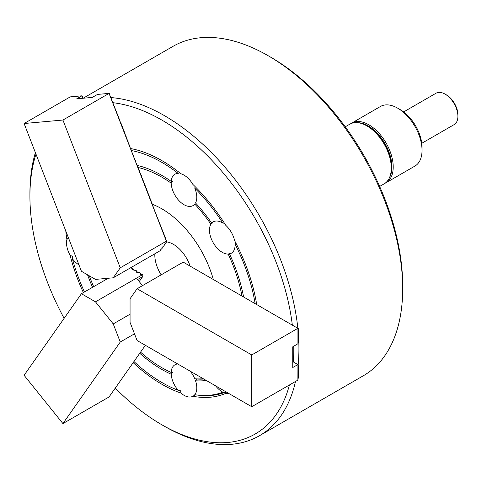 <?xml version="1.0" encoding="UTF-8"?>
<svg xmlns="http://www.w3.org/2000/svg" width="482" height="482" viewBox="0 0 482 482"><rect width="100%" height="100%" fill="white"/><g stroke="black" fill="none" stroke-linecap="round" stroke-linejoin="round"><path stroke-width="0.72" d="M161.157 274.854A26.269 15.165 60 0 1 154.855 253.785M166.007 241.831A26.269 15.165 60 0 1 173.393 244.326A26.269 15.165 60 0 1 190.125 266.118M368.23 126.664L366.953 125.923L368.23 126.664A32.607 18.828 60 0 1 391.288 166.597L391.288 168.079A34.421 19.87 -120 0 0 366.953 125.923L366.953 125.923A34.421 19.87 -120 0 0 349.739 124.217L345.233 126.82M379.653 186.438L384.16 183.835A34.421 19.87 -120 0 0 391.288 168.079M389.468 177.689A33.517 19.352 -120 0 0 368.23 125.923A33.517 19.352 -120 0 0 357.722 122.693M350.727 123.711A34.421 19.87 60 0 1 351.661 123.109A34.421 19.87 60 0 1 368.869 124.814A34.421 19.87 60 0 1 391.36 155.144A34.421 19.87 60 0 1 386.082 182.726A34.421 19.87 60 0 1 385.094 183.232M400.259 109.649L397.692 108.173L400.253 109.649A30.8 17.78 60 0 1 400.259 109.649A30.8 17.78 60 0 1 422.033 147.371L422.033 150.33A34.421 19.87 -120 0 0 397.692 108.173L397.692 108.173A34.421 19.87 -120 0 0 380.485 106.468L351.661 123.109M386.082 182.726L414.906 166.085A34.421 19.87 -120 0 0 422.033 150.33M446.374 94.858L445.091 94.123L446.368 94.858A16.304 9.411 60 0 1 446.374 94.858A16.304 9.411 60 0 1 457.9 114.83L457.9 116.307A18.117 10.459 -120 0 0 445.091 94.123L445.091 94.123A18.117 10.459 -120 0 0 436.029 93.225L403.651 111.92M421.768 143.299L454.146 124.603A18.117 10.459 -120 0 0 457.9 116.307M131.423 150.571A134.785 77.819 60 0 1 161.862 162.38A134.785 77.819 60 0 1 178.099 173.363A18.117 10.459 -120 0 0 174.918 174.213A18.117 10.459 -120 0 0 171.206 181.395L172.502 181.491L171.182 183.16A18.117 10.459 -120 0 0 183.979 204.693A18.117 10.459 -120 0 0 193.035 205.591A18.117 10.459 -120 0 0 194.776 204.091A116.668 67.359 60 0 1 210.917 224.16A18.117 10.459 -120 0 0 222.28 252.339A18.117 10.459 -120 0 0 228.191 254.086A116.668 67.359 60 0 1 242 296.069M133.159 362.657A136.954 79.072 60 0 0 161.862 384.256A136.954 79.072 60 0 0 180.87 393.059L180.672 390.842L178.099 390.245A134.785 77.819 60 0 1 133.948 361.536M137.822 167.429A116.668 67.359 60 0 1 161.862 177.171A116.668 67.359 60 0 1 171.182 183.16M139.75 353.276A118.843 68.613 60 0 0 161.862 369.465A118.843 68.613 60 0 0 171.206 374.255L172.502 372.58L171.182 372.459A116.668 67.359 60 0 1 140.545 352.149M268.191 55.737L270.745 57.213A186.594 107.733 60 0 1 270.751 57.213A186.594 107.733 60 0 1 402.687 285.742L402.687 288.7A190.215 109.824 -120 0 0 268.185 55.737L268.185 55.737A190.215 109.824 -120 0 0 173.08 46.314L83.151 98.232M295.502 381.467A190.215 109.824 60 0 1 259.533 435.686L363.295 375.779A190.215 109.824 -120 0 0 402.687 288.7M115.282 388.082A186.594 107.733 -120 0 0 161.862 424.787A186.594 107.733 -120 0 0 289.435 384.967M293.279 361.916A186.594 107.733 -120 0 0 293.791 346.215M292.339 325.133A186.594 107.733 -120 0 0 161.862 120.078A186.594 107.733 -120 0 0 112.794 102.678M164.422 426.263L161.862 424.787L164.428 426.263A190.215 109.824 60 0 1 164.422 426.263L164.422 426.263A190.215 109.824 60 0 0 259.533 435.686M110.854 97.563A190.215 109.824 60 0 1 164.428 115.638A190.215 109.824 60 0 1 297.846 328.308M298.376 334.243A190.215 109.824 60 0 1 298.159 364.735M152.185 204.229A77.897 44.977 60 0 1 161.862 208.827A77.897 44.977 60 0 1 213.339 279.524M180.87 393.059A18.117 10.459 -120 0 0 183.979 395.288A18.117 10.459 -120 0 0 192.878 396.276A136.954 79.072 60 0 0 225.805 393.33A18.117 10.459 -120 0 0 228.95 393.553M171.206 374.255A18.117 10.459 -120 0 0 178.099 390.245M177.725 363.976A18.117 10.459 -120 0 0 174.918 364.808A18.117 10.459 -120 0 0 171.182 372.459M210.917 224.16L212.622 222.829L211.712 223.094A18.117 10.459 -120 0 1 213.225 221.859A18.117 10.459 -120 0 1 222.28 222.756A18.117 10.459 -120 0 1 222.883 223.124L224.419 223.184M178.099 173.363L179.78 172.881M256.701 304.558A136.954 79.072 60 0 0 234.595 240.59A18.117 10.459 -120 0 0 225.805 225.365A136.954 79.072 60 0 0 192.878 184.407A18.117 10.459 -120 0 0 183.979 175.111A18.117 10.459 -120 0 0 180.87 173.755A136.954 79.072 60 0 0 130.869 148.595M215.611 385.853A18.117 10.459 -120 0 0 222.28 391.866A18.117 10.459 -120 0 0 222.883 392.197A134.785 77.819 60 0 1 195.867 394.872A134.785 77.819 60 0 1 194.758 394.71A18.117 10.459 -120 0 0 195.529 380.774A118.843 68.613 60 0 0 206.254 380.449M84.471 291.965A134.785 77.819 60 0 1 72.414 258.774A18.117 10.459 -120 0 0 78.952 264.883M72.414 258.774L72.643 256.448L70.125 255.279A18.117 10.459 -120 0 1 66.908 239.56L68.721 237.301M68.137 237.017L67.95 236.957A134.785 77.819 60 0 1 67.86 236.3M211.712 223.094A118.843 68.613 60 0 0 195.529 202.964A18.117 10.459 -120 0 0 194.758 188.137A134.785 77.819 60 0 1 222.883 223.124M243.579 296.978A118.843 68.613 60 0 0 229.516 253.936A18.117 10.459 -120 0 0 231.336 253.237A18.117 10.459 -120 0 0 235.077 244.241A134.785 77.819 60 0 1 255.135 303.648M92.562 287.296A118.843 68.613 60 0 1 87.543 274.812M137.195 165.428A118.843 68.613 60 0 1 171.206 181.395M35.975 154.126A186.594 107.733 -120 0 0 29.92 196.258A186.594 107.733 -120 0 0 64.124 318.349M66.908 239.56A136.954 79.072 60 0 1 65.781 230.938M83.368 292.604A136.954 79.072 60 0 1 70.125 255.279M225.805 393.33L225.564 392.053L222.883 392.197M195.12 186.606L194.758 188.137M235.788 242.88L235.077 244.241M229.516 253.936L230.197 253.273L228.191 254.086M203.271 378.725A116.668 67.359 60 0 1 194.776 378.78A18.117 10.459 -120 0 0 190.233 371.2M194.776 378.78L196.505 379.009L195.529 380.774M195.294 394.758L193.198 396.09M93.665 286.657A116.668 67.359 60 0 1 89.284 275.818M29.92 196.258L29.92 193.3A190.215 109.824 60 0 1 35.391 152.613M203.82 379.045A117.753 67.986 60 0 1 196.505 379.009M225.564 392.053A135.87 78.445 60 0 1 197.475 395.089L195.867 394.872M137.587 272.336L136.207 270.613L136.388 272.047L139.31 272.408L140.051 272.83L140.226 274.264L142.853 274.854L142.708 276.59L137.587 279.548L142.479 285.633M133.749 270.113L132.363 268.396L132.544 269.83L136.207 270.613M130.369 267.914L132.363 268.396M120.259 342.021L62.925 423.588L24.1 375.285L81.434 293.719L95.484 301.834L113.234 323.916L120.259 342.021L134.484 333.809M95.484 301.834L142.648 274.601M113.234 323.916L130.062 314.198M81.434 293.719L108.215 278.259M141.431 274.553L140.051 272.83M62.925 423.588L109.046 396.963L145.365 345.293M139.214 281.566L142.708 276.59M136.49 272.179L136.828 272.306M132.646 269.962L132.984 270.083M140.334 274.397L140.672 274.523M297.936 379.581L298.376 377.43L298.376 364.856L292.749 361.608M297.936 343.341L298.376 341.19L298.376 328.616L183.202 262.124L137.087 288.748L251.755 354.951L297.876 328.326M297.936 364.603L297.876 380.099L251.755 406.724L137.087 340.521L130.062 322.41L130.062 298.744L137.087 288.748M251.755 406.724L251.755 354.951M297.936 328.363L297.936 343.744L292.749 346.817L292.749 367.525L297.876 364.567M109.046 93.418L62.925 120.042L120.259 267.811L166.38 241.187L109.053 93.388L109.601 93.779L110.077 95.972L110.752 96.731L110.926 98.165L111.71 99.208L111.999 100.925L112.487 101.208L112.957 103.401L113.632 104.16L113.806 105.594L114.409 106.16L114.879 108.354L115.553 109.113L115.728 110.547L116.331 111.113L116.801 113.306L117.475 114.065L117.65 115.499L118.253 116.066L118.723 118.259L119.397 119.018L119.572 120.452L121.319 123.97L121.494 125.404L122.277 126.447L122.567 128.164L123.055 128.447L123.525 130.64L124.199 131.399L124.489 133.116L124.977 133.4L125.447 135.593L126.121 136.352L126.296 137.786L126.899 138.352L127.369 140.545L128.043 141.304L128.218 142.738L128.821 143.305L129.29 145.498L129.965 146.257L130.14 147.685L130.923 148.733L131.212 150.45L131.887 151.209L132.062 152.637L132.845 153.686L133.134 155.403L133.809 156.162L133.984 157.59L134.767 158.638L135.056 160.355L135.544 160.639L136.014 162.832L136.502 163.109L136.864 165.019L137.466 165.585L137.936 167.784L138.424 168.061L138.786 169.971L139.388 170.538L139.858 172.737L140.346 173.014L140.708 174.924L141.31 175.49L141.78 177.689L142.455 178.442L142.63 179.876L143.413 180.919L143.702 182.642L144.377 183.395L144.552 184.829L145.335 185.871L145.624 187.594L146.299 188.348L146.582 190.071L147.257 190.824L147.546 192.547L148.034 192.824L148.504 195.023L149.179 195.776L149.354 197.21L149.956 197.777L150.426 199.976L151.101 200.729L151.276 202.163L151.878 202.729L152.348 204.928L153.023 205.681L153.198 207.115L153.8 207.682L154.27 209.881L154.945 210.634L155.12 212.068L155.903 213.11L156.084 214.544L156.68 215.111L157.042 217.02L157.638 217.587L158.006 219.497L158.602 220.063L158.964 221.973L159.56 222.539L159.928 224.449L160.524 225.016L160.886 226.926L161.482 227.492L161.844 229.402L162.446 229.968L162.808 231.878L163.404 232.445L163.766 234.354L164.368 234.921L166.591 241.313L165.772 242.157L166.26 242.44L165.892 242.964L163.856 244.892L164.338 245.169L163.97 245.7L161.934 247.621L162.416 247.905L162.048 248.429L160.012 250.357L160.398 250.58L113.234 277.813L95.484 279.397L81.434 271.282L24.1 123.513L70.215 96.888L81.874 95.816L82.422 96.207L82.898 98.4M120.259 267.811L113.234 277.813M62.925 120.042L24.1 123.513M82.802 98.262L81.862 95.846L76.74 98.804L92.273 97.418L97.515 94.418L109.053 93.388M270.751 57.213L268.185 55.737"/></g></svg>
